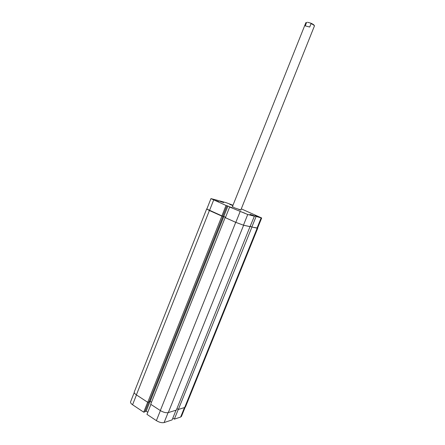<?xml version="1.0" encoding="UTF-8"?>
<svg xmlns="http://www.w3.org/2000/svg" width="445" height="445" viewBox="0 0 445 445"><rect width="100%" height="100%" fill="white"/><g stroke="black" fill="none" stroke-linecap="round" stroke-linejoin="round"><path stroke-width="0.67" d="M257.611 228.051L251.937 227.067L250.162 226.271M257.738 228.224L185.515 406.852L184.686 407.498L178.356 409.467L251.937 227.067M178.356 409.467L176.954 408.566M250.262 226.7L243.61 225.253L235.728 222.344L225.148 217.594L150.699 404.255L160.317 410.557C163.359 412.354 166.013 413.032 168.288 412.598L176.331 410.095L250.034 226.6M149.181 401.635L150.176 401.368L223.852 216.504L225.554 217.271M150.176 401.368L151.506 402.236M222.795 216.259L223.852 216.504M136.387 394.876L209.4 210.518L206.652 208.972L134.29 391.928C134.04 392.768 134.74 393.753 136.387 394.876L147.734 402.313L149.053 401.957L222.989 216.381L206.83 209.039L210.952 198.615L226.038 205.462L221.81 216.075M147.734 402.313L221.877 216.125L222.989 216.381M209.4 210.518L221.877 216.125M240.756 210.179L314.454 25.91C314.092 25.232 312.969 24.469 311.083 23.618L309.714 27.039L305.231 25.86L306.594 22.45L305.837 22.756L232.351 206.819M306.082 22.539L306.594 22.45M311.083 23.618L310.532 23.068L307.434 22.261M310.532 23.068C312.585 23.902 313.82 24.692 314.242 25.421L314.443 25.882M309.714 27.039L305.231 25.86M229.848 204.45L232.869 205.523L229.848 204.45M255.386 215.58L258.384 216.665L255.386 215.58M215.374 200.5L218.567 201.646L215.374 200.5M241.741 212.048L244.917 213.194L241.741 212.048M240.84 209.962L234.42 207.809L232.44 206.602M254.24 216.159L247.743 214.496L243.448 225.181L250.023 226.616L254.518 215.92L249.94 214.312L254.24 216.159M232.98 205.24L226.255 202.72L219.53 200.873L219.407 201.173M261.137 217.922L261.682 217.983L257.566 228.157L257.01 228.135L261.137 217.922L254.345 215.875M256.053 216.62L251.859 227.011L257.01 228.135M251.859 227.011L250.168 226.26M243.448 225.181L235.817 222.367L225.393 217.683L229.637 207.036L232.251 207.787L226.038 205.462M225.565 217.255L222.806 216.231M241.285 208.855L261.682 217.983M210.952 198.615L217.549 200.328L223.613 202.625L219.53 200.873M229.637 207.036L247.743 214.496M239.861 209.918L238.442 209.261M221.204 201.958L221.332 201.63M221.026 201.88L221.143 201.579M251.992 215.208L252.126 214.874M222.778 216.298L226.994 205.712M223.785 216.454L227.985 205.918M176.025 410.19L172.12 419.891L164.099 422.566C161.88 423.034 159.304 422.388 156.373 420.631L146.95 414.345L150.922 404.399M185.142 407.286L181.465 416.387L180.648 417.048L174.357 419.146L178.278 409.417M172.821 418.139L174.357 419.146M145.009 411.514L146.183 411.174L147.79 412.242M147.668 402.269L143.718 412.187L144.875 411.853L148.786 402.03M143.718 412.187L132.577 404.755C130.986 403.648 130.318 402.675 130.574 401.824L134.251 392.523M150.082 401.39L146.183 411.174M184.686 407.498L257.166 228.202M168.288 412.598L243.61 225.253M160.317 410.557L235.728 222.344M213.656 200.033L209.489 210.541M235.817 222.367L240.116 211.631M156.373 420.631L160.389 410.607M180.648 417.048L184.48 407.559M136.465 394.926L132.577 404.755M168.082 412.66L164.099 422.566"/></g></svg>
